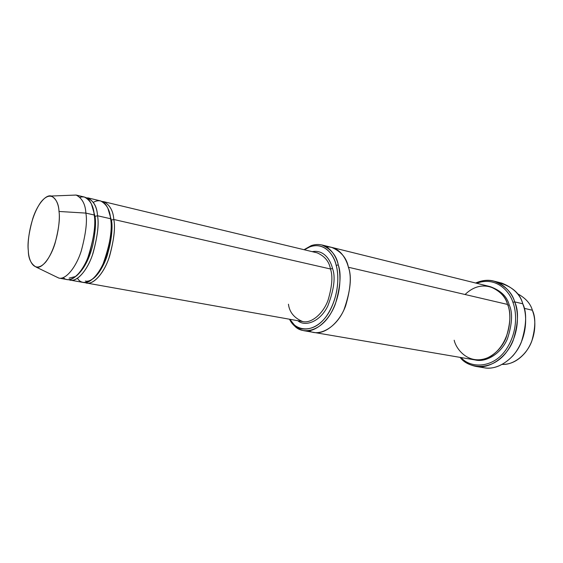 <?xml version="1.0" encoding="UTF-8"?>
<svg xmlns="http://www.w3.org/2000/svg" width="563" height="563" viewBox="0 0 563 563"><rect width="100%" height="100%" fill="white"/><g stroke="black" fill="none" stroke-linecap="round" stroke-linejoin="round"><path stroke-width="0.84" d="M93.226 278.601C108.884 266.264 114.057 229.155 111.354 220.084L110.7 219.795L111.354 220.084L107.899 208.352L111.354 220.084L113.803 219.479C115.436 227.41 114.022 239.683 109.553 256.306C104.444 272.583 93.704 284.941 86.653 283.041L85.076 282.584C91.741 286.152 103.184 275.138 108.926 258.128C113.923 240.69 115.549 227.804 113.803 219.479L330.46 268.987C332.951 275.905 332.149 286.307 328.06 300.199C323.19 313.746 311.353 323.655 302.781 321.593C311.353 323.655 323.19 313.746 328.06 300.199C332.149 286.307 332.951 275.905 330.46 268.987C329.172 261.542 324.731 256.165 317.138 252.843C324.731 256.165 329.172 261.542 330.46 268.987L332.515 268.481C330.692 260.606 324.211 249.381 312.219 251.661C324.211 249.381 330.692 260.606 332.515 268.481C335.682 276.919 334.112 289.424 327.807 305.998C320.171 321.811 305.209 327.152 297.799 320.699C305.209 327.152 320.171 321.811 327.807 305.998C334.112 289.424 335.682 276.919 332.515 268.481L330.46 268.987L113.803 219.479L111.354 220.084C112.91 227.691 111.544 239.465 107.259 255.405C102.36 271.014 92.079 282.872 85.337 281.043M475.988 366.429C469.155 364.951 463.87 361.932 460.112 357.385C468.296 368.674 491.443 371.671 506.207 352.494C520.275 333.444 518.558 311.508 514.659 301.867C518.91 310.628 518.382 323.563 513.09 340.678C506.616 357.336 489.282 369.265 475.988 366.429L484.215 367.787C497.523 370.616 514.828 358.8 521.282 342.297C526.539 325.33 527.038 312.493 522.781 303.795L523.491 305.899C527.081 315.864 527.7 338.229 513.111 355.577C502.252 366.724 491.267 370.454 480.155 366.766M512.9 302.296C516.567 311.536 518.312 331.917 505.532 350.362C492.182 369.039 469.746 368.054 461.118 357.554C469.746 368.054 492.182 369.039 505.532 350.362C518.312 331.917 516.567 311.536 512.9 302.296C509.818 291.768 496.411 275.94 476.636 283.266C496.411 275.94 509.818 291.768 512.9 302.296L514.659 301.867L512.9 302.296M336.202 265.391C338.673 274.146 339.482 292.633 329.679 311.079C319.552 329.897 301.592 333.247 293.893 324.379L289.839 319.277C295.139 330.361 313.112 334.894 326.561 315.998C339.369 297.067 339.039 274.709 336.202 265.391C334.211 254.3 321.881 237.973 304.358 249.775L310.114 246.728C325.273 241.64 334.056 255.686 336.202 265.391L338.264 264.877L336.202 265.391M289.509 319.221L294.477 325.843C302.43 335.02 321.03 331.614 331.523 312.148C341.685 293.07 340.84 273.935 338.264 264.877C341.424 273.491 340.467 286.476 335.4 303.837C329.355 320.769 314.569 333.197 303.83 330.692C297.074 328.883 292.303 325.062 289.509 319.221M532.38 310.241L533.442 313.584C535.997 322.029 536.004 338.863 525.314 352.515C518.502 360.566 510.859 364.521 502.379 364.388C513.949 365.155 527.193 354.211 531.824 341.009C535.596 327.476 535.779 317.215 532.38 310.241L524.174 308.32L532.38 310.241C530.459 303.464 525.392 297.897 517.179 293.527C525.392 297.897 530.459 303.464 532.38 310.241M85.872 213.096C87.371 221.146 85.858 233.666 81.353 250.641C76.23 267.27 65.709 279.966 58.918 278.094L55.477 276.461L58.791 278.073C65.554 280.078 76.139 267.481 81.304 250.788C85.85 233.744 87.378 221.182 85.872 213.096L59.002 211.463C60.142 218.353 58.791 229.078 54.956 243.624C50.621 257.882 41.915 268.797 36.398 267.221C31.056 264.23 28.361 258.699 28.312 250.612C28.453 260.057 34.273 274.934 45.828 261.936C57.356 246.89 60.48 219.809 59.002 211.463C58.686 201.455 51.909 188.288 40.839 202.201C30.001 217.522 27.193 242.238 28.312 250.612C27.327 243.645 28.797 233.033 32.71 218.782C37.088 204.826 45.765 194.186 51.268 196.03C56.145 198.76 58.721 203.905 59.002 211.463L85.872 213.096C85.414 204.235 82.163 198.225 76.139 195.051L72.451 195.199L76.258 195.079C82.205 198.317 85.414 204.32 85.872 213.096L94.204 215.003L85.872 213.096M58.918 278.094L67.187 279.572C74.056 281.451 84.647 268.854 89.77 252.33C94.26 235.461 95.745 223.018 94.204 215.003C96.048 224.187 93.958 238.325 87.934 257.432C80.966 275.835 68.855 283.836 63.281 277.58M93.367 202.328C104.324 196.156 109.679 209.394 110.573 218.74L97.512 215.756C99.067 223.757 97.596 236.171 93.106 252.998C87.99 269.487 77.37 282.042 70.474 280.156L68.862 279.67C75.351 283.316 86.674 272.196 92.452 254.933C97.49 237.241 99.179 224.18 97.512 215.756L95.034 216.368C96.118 222.596 95.393 232.047 92.867 244.715C89.404 258.938 83.915 269.36 76.406 275.969C83.915 269.36 89.404 258.938 92.867 244.715C95.393 232.047 96.118 222.596 95.034 216.368L97.512 215.756C96.991 205.967 93.155 199.921 86.005 197.62M75.639 276.489L69.122 278.129M91.431 204.031L95.034 216.368L91.431 204.031M80.052 197.303C89.285 194.545 93.345 206.368 94.204 215.003C93.711 206.269 90.453 200.28 84.429 197.043L76.258 195.079M94.317 216.044L95.034 216.368M497.762 282.443C511.725 286.053 520.057 293.175 522.781 303.795L514.659 301.867L522.781 303.795C520.325 294.667 513.365 287.784 501.893 283.14L493.814 281.085C505.278 285.744 512.224 292.669 514.659 301.867C511.507 290.691 496.587 273.836 475.644 283.027C482.076 280.226 488.135 279.579 493.814 281.085M509.149 304.808L507.798 305.273L509.149 304.808C507.038 296.546 500.753 290.501 490.31 286.673C500.753 290.501 507.038 296.546 509.149 304.808C512.844 312.465 512.288 323.739 507.488 338.63C501.619 353.107 486.298 362.896 475.01 359.912C486.298 362.896 501.619 353.107 507.488 338.63C512.288 323.739 512.844 312.465 509.149 304.808M465.087 294.512C484.532 275.603 505.426 292.471 507.509 304.428L348.398 267.249C351.594 275.8 350.672 288.671 345.626 305.871C339.602 322.641 324.788 334.936 313.985 332.43C324.788 334.936 339.602 322.641 345.626 305.871C350.665 288.671 351.594 275.8 348.398 267.249L507.509 304.428C505.447 296.448 499.444 290.459 489.493 286.454L331.748 247.396C341.164 251.513 346.717 258.128 348.398 267.249C346.709 258.037 341.087 251.401 331.537 247.34L331.748 247.396C341.164 251.513 346.717 258.128 348.398 267.249C352.044 276.75 350.552 290.951 343.93 309.868C335.942 328.095 318.792 336.843 309.038 330.77M303.83 330.692L313.767 332.395C324.541 335.048 339.468 322.873 345.562 306.033C350.665 288.763 351.615 275.835 348.398 267.249C346.189 258.452 339.433 246.418 326.547 246.939M313.985 332.43L474.173 359.785C485.559 362.283 500.451 352.093 506.053 337.793C510.641 323.092 511.127 311.972 507.509 304.428C512.14 313.668 511.359 342.128 491.386 355.936C470.942 367.526 456.368 350.376 454.179 340.235M70.474 280.156L83.444 282.471C90.467 284.371 101.185 271.964 106.294 255.651C110.763 238.986 112.192 226.685 110.573 218.74C110.01 210.098 106.646 204.144 100.481 200.892L87.673 197.817C93.718 201.061 96.998 207.043 97.512 215.756L110.573 218.74C112.713 228.648 110.249 243.638 103.17 263.709C94.901 282.619 82.212 286.595 77.497 278.305M102.03 201.441L103.648 201.653C109.841 204.904 113.226 210.851 113.803 219.479M331.748 247.396L321.747 244.919C331.107 249.036 336.618 255.693 338.264 264.877C336.034 254.842 326.913 240.338 311.233 245.623L304.027 249.698M86.653 283.041L302.781 321.593C294.245 318.081 289.466 312.289 288.446 304.21M293.893 324.379L294.477 325.843M36.398 267.221L58.791 278.073M103.648 201.653L317.138 252.843M51.268 196.03L76.139 195.051M310.114 246.728L311.233 245.623"/></g></svg>
